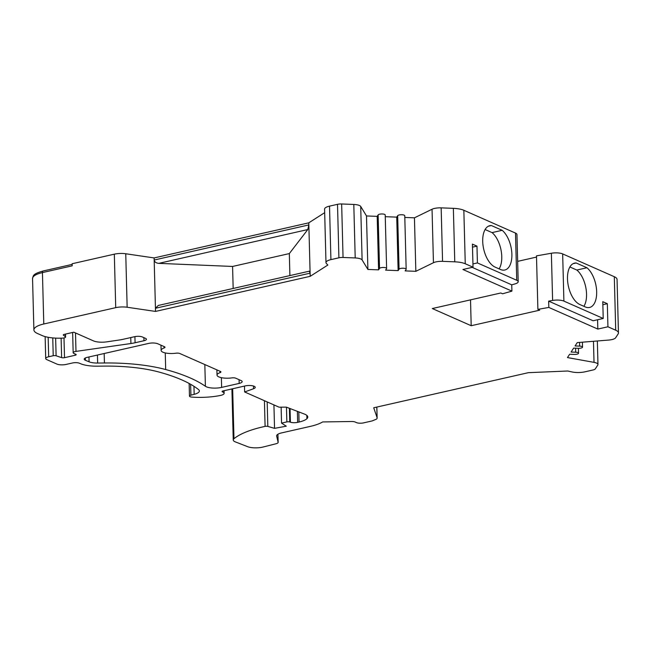 <?xml version="1.0" encoding="UTF-8"?>
<svg xmlns="http://www.w3.org/2000/svg" width="651" height="651" viewBox="0 0 651 651"><rect width="100%" height="100%" fill="white"/><g stroke="black" fill="none" stroke-linecap="round" stroke-linejoin="round"><path stroke-width="0.98" d="M470.518 299.867L471.194 325.72L539.695 310.169L537.889 309.363L536.489 255.876L551.373 253.247A8.821 2.71 -1.5 0 1 562.659 253.906L614.308 276.716A16.535 5.086 -1.5 0 1 617.05 279.417L618.45 332.905A16.535 5.086 178.5 0 0 615.708 330.212L607.936 326.778L597.821 329.072L597.577 319.755M465.253 263.761A16.535 5.086 178.5 0 0 454.764 261.832L442.558 261.352A8.821 2.71 178.5 0 0 433.444 262.727L415.843 271.312L414.443 217.825L432.044 209.24A8.821 2.71 -1.5 0 1 441.158 207.864L453.365 208.344A16.535 5.086 -1.5 0 1 463.846 210.273L465.253 263.761L473.025 267.195L462.91 269.49L511.906 291.127L511.743 284.837L472.211 267.382M511.743 284.837L515.104 283.877A8.821 2.71 -1.5 0 0 518.196 281.72L516.959 234.523A8.821 2.71 -1.5 0 0 515.502 233.082L463.846 210.273M473.025 267.195L472.414 244.117L476.971 246.135L477.411 262.914L516.739 280.28A8.821 2.71 -1.5 0 1 518.196 281.72M477.411 262.914L472.935 263.932M597.349 340.986L597.968 364.503A8.821 2.71 178.5 0 1 597.789 365.073L595.307 368.873A5.509 1.693 178.5 0 1 592.947 370.004L584.956 371.819A11.026 3.385 178.5 0 1 572.009 371.949L567.762 371.005L528.376 372.673L373.707 407.778L377.075 417.625A11.026 3.385 178.5 0 1 377.132 417.95A11.026 3.385 178.5 0 1 376.49 419.13L372.193 420.92L363.559 422.881A5.127 1.579 -1.5 0 1 356.463 422.605L355.145 422.019A4.411 1.359 178.5 0 0 351.581 421.498L322.652 421.946A37.489 11.523 178.5 0 1 310.315 426.389L281.582 432.907A11.026 3.385 -1.5 0 0 276.634 435.877A11.026 3.385 -1.5 0 0 276.667 436.097L278.123 442.249A5.509 1.693 -1.5 0 1 278.14 442.363A5.509 1.693 -1.5 0 1 275.918 443.787L263.102 447.025A11.026 3.385 -1.5 0 1 247.673 446.692L235.426 441.923A11.026 3.385 -1.5 0 1 233.245 439.978A11.026 3.385 -1.5 0 1 233.969 438.725A76.517 23.517 -1.5 0 1 265.095 426.381A2.205 0.675 178.5 0 1 267.83 426.413L274.543 428.35L286.269 426.185L281.549 423.117L286.855 421.913L286.473 407.168M233.164 288.466L232.586 266.454L158.795 263.362C156.045 263.061 154.507 261.946 154.181 260.026L154.124 257.934L125.749 253.76A11.026 3.385 178.5 0 0 114.324 254.167L72.147 263.736L72.204 265.836L42.437 272.59A22.053 6.779 -1.5 0 0 32.55 278.538C33.445 275.902 32.054 274.112 43.169 270.979A2.205 1.139 77.2 0 0 42.437 272.59L43.788 323.986L115.723 307.654L114.324 254.167M367.896 269.441L366.497 215.953L377.189 216.368L378.589 269.856L367.896 269.441L362.111 259.944A8.821 2.71 178.5 0 0 355.202 257.942L343.053 257.47A5.509 1.693 178.5 0 0 338.911 257.812L330.92 259.627A11.026 3.385 178.5 0 0 325.98 262.597A11.026 3.385 178.5 0 0 326.379 263.468L327.827 265.047L310.193 276.317L155.524 311.422L154.181 260.026L308.851 224.92L308.794 222.829L154.124 257.934M155.443 308.273L158.274 305.465L309.306 271.182L310.112 273.168L155.443 308.273M597.968 364.503A8.821 2.71 178.5 0 0 594.021 362.363L567.469 357.578L569.649 354.242L574.247 354.421A3.581 1.099 -1.5 0 0 578.544 353.224A3.581 1.099 -1.5 0 0 575.679 352.224L571.09 352.045L573.645 348.13L578.234 348.309A3.581 1.099 -1.5 0 0 582.531 347.121A3.581 1.099 -1.5 0 0 579.667 346.12L575.077 345.941L577.258 342.597L608.587 340.074A8.821 2.71 178.5 0 0 615.626 337.788L618.116 333.971A16.535 5.086 178.5 0 0 618.45 332.905M324.67 212.674L308.794 222.829M355.202 257.942L353.802 204.455L341.653 203.975A5.509 1.693 178.5 0 0 337.511 204.324L329.52 206.139A11.026 3.385 178.5 0 0 324.58 209.109L325.98 262.597M353.802 204.455A8.821 2.71 -1.5 0 1 360.711 206.448L366.497 215.953M377.189 216.368L378.125 214.936A3.581 1.099 -1.5 0 1 381.982 213.967A3.581 1.099 -1.5 0 1 385.213 214.976L386.613 268.464A3.581 1.099 -1.5 0 1 386.548 268.7L385.604 270.132L398.135 270.621L399.071 269.188A3.581 1.099 -1.5 0 1 402.928 268.22A3.581 1.099 -1.5 0 1 406.167 269.229A3.581 1.099 -1.5 0 1 406.094 269.465L405.158 270.897L415.843 271.312M398.135 270.621L396.736 217.133L385.262 216.685M396.736 217.133L397.671 215.701A3.581 1.099 -1.5 0 1 401.529 214.732A3.581 1.099 -1.5 0 1 404.759 215.741L406.167 269.229M414.443 217.825L404.808 217.45M517.667 261.36L536.514 257.08M537.889 309.363L548.826 307.435L548.655 301.136L552.609 300.445A8.821 2.71 -1.5 0 1 563.896 301.104L603.217 318.469L602.777 301.69L607.334 303.7L607.936 326.778M495.094 267.097L500.562 269.506A21.499 11.14 77.2 0 0 504.785 270.027A21.499 11.14 77.2 0 0 511.816 252.84A21.499 11.14 77.2 0 0 502.173 230.308L491.375 225.539A21.499 11.14 77.2 0 0 489.804 225.677A21.499 11.14 77.2 0 0 483.009 245.232A21.499 11.14 77.2 0 0 495.094 267.097M585.347 306.955L579.878 304.538A21.499 11.14 -102.8 0 1 567.786 282.672A21.499 11.14 -102.8 0 1 574.581 263.118A21.499 11.14 -102.8 0 1 576.151 262.98L586.95 267.748A21.499 11.14 -102.8 0 1 596.593 290.281A21.499 11.14 -102.8 0 1 589.57 307.467A21.499 11.14 -102.8 0 1 585.347 306.955M511.906 291.127L502.613 293.788L500.806 292.991L432.297 308.541L471.194 325.72M603.217 318.469L593.102 320.764L548.655 301.136M602.859 304.717L607.334 303.7M472.496 247.152L476.971 246.135M548.826 307.435L597.821 329.072M378.589 269.856L379.525 268.424A3.581 1.099 -1.5 0 1 383.382 267.455A3.581 1.099 -1.5 0 1 386.613 268.464M155.524 311.422L127.148 307.248A11.026 3.385 178.5 0 0 115.723 307.654M65.287 334.142L65.352 336.665A3.304 1.017 -1.5 0 1 65.58 337.023A3.304 1.017 -1.5 0 1 62.512 338.121A23.705 7.283 -1.5 0 1 57.369 338.178A22.053 6.779 178.5 0 1 42.177 335.574L37.546 333.532A22.053 6.779 -1.5 0 1 33.893 329.935A22.053 6.779 -1.5 0 1 43.788 323.986M65.352 336.665L63.432 335.208A2.205 0.675 -1.5 0 1 63.277 334.964A2.205 0.675 -1.5 0 1 64.27 334.37L73.815 332.205L93.475 340.888A11.026 3.385 -1.5 0 0 106.813 341.848L119.442 339.977A22.053 6.779 -1.5 0 0 123.316 339.252L134.724 336.665A5.509 1.693 -1.5 0 1 142.357 336.966L145.523 338.357A5.509 1.693 -1.5 0 1 146.434 339.261A5.509 1.693 -1.5 0 1 143.961 340.742L135.074 342.76A22.053 6.779 -1.5 0 1 130.916 343.525L75.988 351.394A4.411 1.359 -1.5 0 0 73.172 352.736L72.643 332.466M75.158 354.014L75.191 355.259A2.205 0.675 -1.5 0 0 76.183 354.665A2.205 0.675 -1.5 0 0 75.817 354.299L73.905 353.46A4.411 1.359 -1.5 0 1 73.172 352.736M75.191 355.259L64.506 357.684A2.205 0.675 -1.5 0 1 61.625 357.627L56.108 355.788A2.205 0.675 -1.5 0 0 53.219 355.731L48.679 356.764A6.616 2.034 178.5 0 0 45.708 358.546A6.616 2.034 178.5 0 0 46.807 359.629L56.897 364.08A6.616 2.034 -1.5 0 0 66.06 364.438L72.554 362.965A4.964 1.522 -1.5 0 1 79.349 363.201L80.773 363.795A21.166 6.51 -1.5 0 0 97.219 366.179L103.997 366.106A84.459 25.959 -1.5 0 1 158.689 371.965A162.075 49.818 -1.5 0 1 198.539 389.567A13.232 4.069 -1.5 0 1 199.385 390.942A13.232 4.069 -1.5 0 1 194.169 394.335L190.914 395.173A3.637 1.115 -1.5 0 0 189.474 396.109L189.148 383.472M222.813 390.999L222.845 392.057A7.714 2.376 -1.5 0 1 224.123 393.318A7.714 2.376 -1.5 0 1 220.241 395.491A35.504 10.912 -1.5 0 1 192.029 397.11A3.637 1.115 -1.5 0 1 189.474 396.109M222.845 392.057L222.447 391.886A2.205 0.675 -1.5 0 1 222.089 391.528A2.205 0.675 -1.5 0 1 223.073 390.934L245.15 385.921A6.502 2.002 -1.5 0 1 251.791 385.669A6.502 2.002 -1.5 0 1 255.241 387.329A6.502 2.002 -1.5 0 1 253.548 388.737L244.63 391.967L279.092 407.184L286.35 407.127L304.692 414.174A16.535 5.086 178.5 0 1 307.793 417.022A16.535 5.086 178.5 0 1 306.906 418.723A19.847 6.103 178.5 0 1 299.069 422.035L297.662 422.353A5.509 1.693 -1.5 0 1 290.403 422.198L289.76 421.978A2.205 0.675 178.5 0 0 286.855 421.913M165.688 369.54A172.222 52.934 -1.5 0 1 205.399 386.279A11.026 3.385 -1.5 0 0 221.625 387.402L239.186 383.415A6.616 2.034 -1.5 0 0 242.156 381.632A6.616 2.034 -1.5 0 0 241.057 380.55L235.735 378.198A3.304 1.017 -1.5 0 0 231.846 377.897A11.026 3.385 -1.5 0 1 217.027 375.098A11.026 3.385 -1.5 0 1 220.014 372.673A3.304 1.017 -1.5 0 0 220.909 371.949A3.304 1.017 -1.5 0 0 220.364 371.412L179.822 353.509A3.304 1.017 -1.5 0 0 175.933 353.208A11.026 3.385 -1.5 0 1 161.114 350.401A11.026 3.385 -1.5 0 1 164.101 347.984A3.304 1.017 -1.5 0 0 164.996 347.26A3.304 1.017 -1.5 0 0 164.451 346.723L157.794 343.777A6.616 2.034 -1.5 0 0 148.631 343.419L87.169 357.375A6.616 2.034 -1.5 0 0 84.199 359.157A6.616 2.034 -1.5 0 0 85.395 360.28L89.081 361.81A11.026 3.385 -1.5 0 0 97.65 363.055L104.429 362.981A94.598 29.075 -1.5 0 1 165.688 369.54L165.248 352.923M310.193 276.317L308.851 224.92L307.793 229.551L289.329 253.581L232.586 266.454M289.898 275.585L289.329 253.581M244.475 386.076L244.63 391.967M281.134 407.168L281.549 423.117M273.933 404.906L274.543 428.35M502.173 230.308L492.058 232.602A21.499 11.14 -102.8 0 1 499.114 268.871M492.058 232.602L485.109 229.534M488.323 226.231L491.375 225.539M586.95 267.748L576.835 270.043A21.499 11.14 -102.8 0 1 583.898 306.312M576.835 270.043L569.885 266.975M576.151 262.98L573.1 263.671M551.373 253.247L552.609 300.445M563.896 301.104L562.659 253.906M516.739 280.28L515.502 233.082M614.308 276.716L615.708 330.212M221.373 377.661L221.625 387.402M204.829 364.552L205.399 386.279M104.184 353.509L104.429 362.981M97.438 355.039L97.65 363.055M88.959 356.968L89.081 361.81M85.338 357.977L85.395 360.28M164.068 346.552L164.101 347.984M219.981 371.241L220.014 372.673M239.088 379.679L239.186 383.415M267.187 401.927L267.83 426.413M264.42 400.707L265.095 426.381M232.659 388.753L233.969 438.725M289.402 408.275L289.76 421.978M290.045 408.519L290.403 422.198M297.377 411.286L297.662 422.353M298.801 411.831L299.069 422.035M306.816 415.362L306.906 418.723M48.679 356.764L48.166 337.299M52.755 337.926L53.219 355.731M55.644 338.121L56.108 355.788M278.123 442.249L277.912 434.241M276.651 435.665L276.667 436.097M377.075 417.625L376.799 407.07M127.148 307.248L125.749 253.76M158.795 263.362L307.793 229.551M330.92 259.627L329.52 206.139M338.911 257.812L337.511 204.324M343.053 257.47L341.653 203.975M441.158 207.864L442.558 261.352M453.365 208.344L454.764 261.832M362.111 259.944L360.711 206.448M399.071 269.188L397.671 215.701M379.525 268.424L378.125 214.936M575.679 352.224L575.574 348.204M579.667 346.12L579.569 342.41M593.468 341.295L594.021 362.363M432.044 209.24L433.444 262.727M63.416 334.72L63.432 335.208M143.879 337.633L143.961 340.742M134.92 336.624L135.074 342.76M130.761 337.568L130.916 343.525M75.5 332.954L75.988 351.394M63.993 337.942L64.506 357.684M61.113 338.17L61.625 357.627M193.957 386.303L194.169 394.335M190.629 384.293L190.914 395.173M222.43 391.145L222.447 391.886M253.483 386.019L253.548 388.737M161.114 350.401L160.984 345.185M217.027 375.098L216.889 369.882M233.245 439.978L231.911 388.924M43.169 270.979L72.171 264.396M278.14 442.363L277.928 434.233M377.132 417.95L376.848 407.062M578.544 353.224L578.413 348.318M582.531 347.121L582.401 342.182M33.893 329.935L32.55 278.538M65.58 337.023L65.507 334.093M45.708 358.546L45.139 336.608M224.123 393.318L224.058 390.706"/></g></svg>
